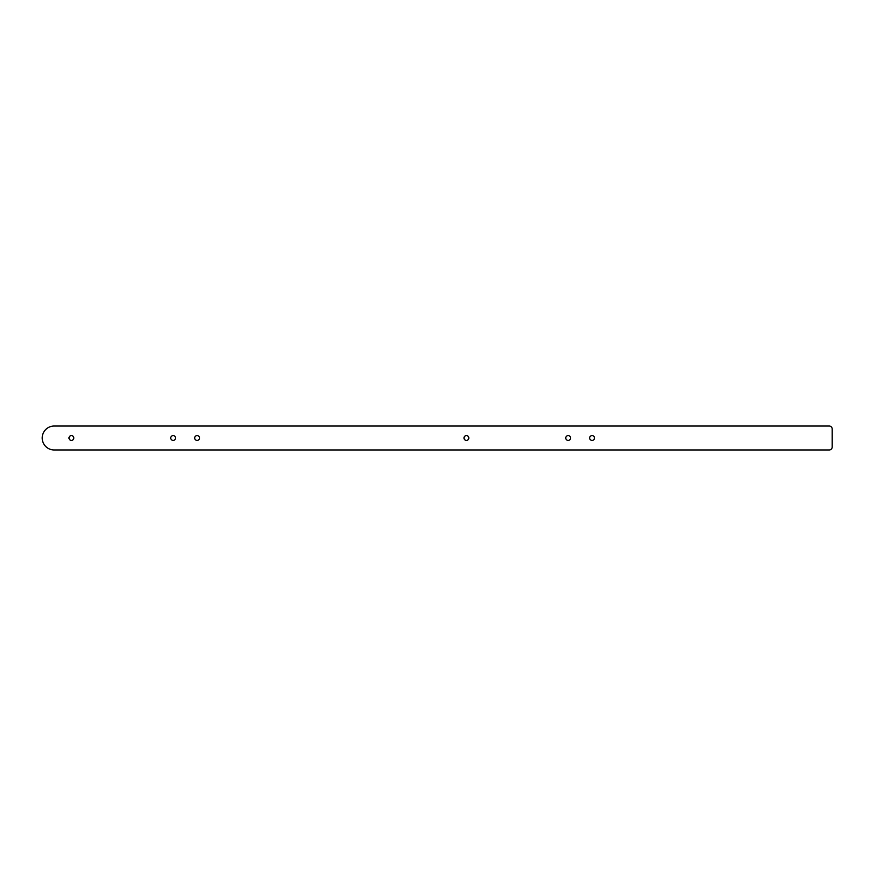 <?xml version="1.0" encoding="UTF-8"?>
<svg xmlns="http://www.w3.org/2000/svg" width="876" height="876" viewBox="0 0 876 876"><rect width="100%" height="100%" fill="white"/><g stroke="black" fill="none" stroke-linecap="round" stroke-linejoin="round"><path stroke-width="1.31" d="M592.088 435.591A2.409 2.409 0 0 0 589.679 438A2.409 2.409 0 0 0 592.088 440.409A2.409 2.409 0 0 0 594.497 438A2.409 2.409 0 0 0 592.088 435.591M568.152 435.591A2.409 2.409 0 0 0 565.743 438A2.409 2.409 0 0 0 568.152 440.409A2.409 2.409 0 0 0 570.55 438A2.409 2.409 0 0 0 568.152 435.591M466.404 435.591A2.409 2.409 0 0 0 463.995 438A2.409 2.409 0 0 0 466.404 440.409A2.409 2.409 0 0 0 468.813 438A2.409 2.409 0 0 0 466.404 435.591M197.089 435.591A2.409 2.409 0 0 0 194.68 438A2.409 2.409 0 0 0 197.089 440.409A2.409 2.409 0 0 0 199.487 438A2.409 2.409 0 0 0 197.089 435.591M173.141 435.591A2.409 2.409 0 0 0 170.743 438A2.409 2.409 0 0 0 173.141 440.409A2.409 2.409 0 0 0 175.55 438A2.409 2.409 0 0 0 173.141 435.591M71.405 435.591A2.409 2.409 0 0 0 68.996 438A2.409 2.409 0 0 0 71.405 440.409A2.409 2.409 0 0 0 73.803 438A2.409 2.409 0 0 0 71.405 435.591M54.17 426.032A11.968 11.968 0 0 0 42.201 438A11.968 11.968 0 0 0 54.17 449.968L829.211 449.968A2.989 2.989 0 0 0 832.2 446.979L832.2 429.021A2.989 2.989 0 0 0 829.211 426.032L54.17 426.032"/></g></svg>
